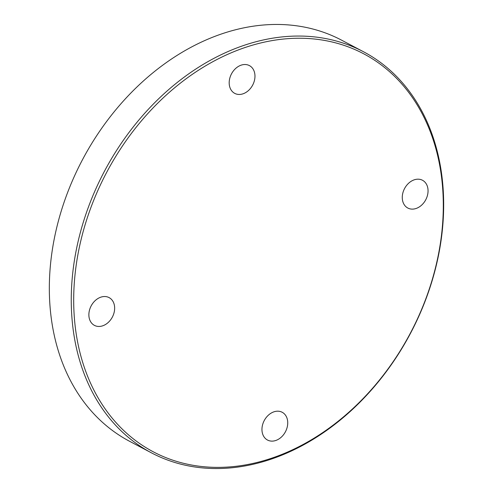 <?xml version="1.0" encoding="UTF-8"?>
<svg xmlns="http://www.w3.org/2000/svg" width="493" height="493" viewBox="0 0 493 493"><rect width="100%" height="100%" fill="white"/><g stroke="black" fill="none" stroke-linecap="round" stroke-linejoin="round"><path stroke-width="0.74" d="M151.462 452.857L129.536 441.266A226.848 173.154 -62.1 0 1 50.341 310.042A226.848 173.154 -62.1 0 1 140.653 83.477A226.848 173.154 -62.1 0 1 341.538 40.143L363.464 51.734A226.848 173.154 117.9 0 0 162.585 95.069A226.848 173.154 117.9 0 0 72.268 321.633A226.848 173.154 117.9 0 0 151.462 452.857A226.848 173.154 117.9 0 0 352.347 409.523A226.848 173.154 117.9 0 0 442.659 182.958A226.848 173.154 117.9 0 0 363.464 51.734M240.738 65.304A15.702 11.986 -62.1 0 1 249.415 65.6A15.702 11.986 -62.1 0 1 252.675 85.086A15.702 11.986 -62.1 0 1 234.736 93.374A15.702 11.986 -62.1 0 1 229.59 79.059A15.702 11.986 -62.1 0 1 240.738 65.304M427.986 189.355A15.702 11.986 -62.1 0 1 421.731 205.039A15.702 11.986 -62.1 0 1 407.822 208.04A15.702 11.986 -62.1 0 1 404.562 188.554A15.702 11.986 -62.1 0 1 422.501 180.265A15.702 11.986 -62.1 0 1 427.986 189.355M276.185 440.335A15.702 11.986 -62.1 0 1 267.508 440.039A15.702 11.986 -62.1 0 1 264.248 420.554A15.702 11.986 -62.1 0 1 282.187 412.271A15.702 11.986 -62.1 0 1 287.333 426.587A15.702 11.986 -62.1 0 1 276.185 440.335M88.937 316.29A15.702 11.986 -62.1 0 1 95.192 300.607A15.702 11.986 -62.1 0 1 109.095 297.606A15.702 11.986 -62.1 0 1 112.355 317.091A15.702 11.986 -62.1 0 1 94.422 325.374A15.702 11.986 -62.1 0 1 88.937 316.29M74.689 321.621A225.104 171.823 -62.1 0 1 333.706 42.38A225.104 171.823 -62.1 0 1 366.983 394.462A225.104 171.823 -62.1 0 1 74.689 321.621"/></g></svg>
